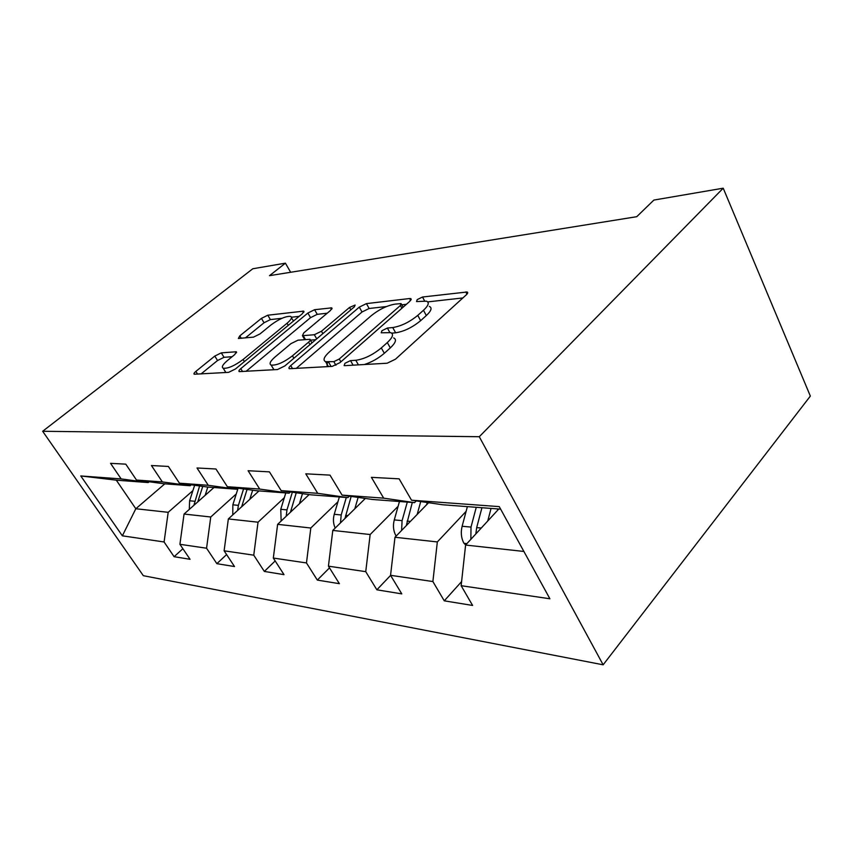 <?xml version="1.0" encoding="UTF-8"?>
<svg xmlns="http://www.w3.org/2000/svg" width="853" height="853" viewBox="0 0 853 853"><rect width="100%" height="100%" fill="white"/><g stroke="black" fill="none" stroke-linecap="round" stroke-linejoin="round"><path stroke-width="1.28" d="M344.975 363.293L344.122 365.585L344.793 365.66L387.145 363.218L395.461 359.209L466.303 294.829C467.839 293.357 468.105 292.419 467.113 291.993L422.512 297.015L417.202 299.616L416.531 301.557L426.521 301.173C429.539 302.495 428.526 305.523 423.483 310.279L417.767 315.375C409.504 322.114 401.155 326.177 392.732 327.552L387.379 328.042L381.963 330.687L381.206 332.798L390.749 332.649C393.926 334.109 392.775 337.415 387.315 342.565L381.312 347.928C372.676 354.976 364.167 359.102 355.797 360.286L350.498 360.616L344.975 363.293M221.279 352.865L214.796 356.074L195.87 371.375C194.089 372.868 193.546 373.827 194.239 374.232L228.615 372.345L235.481 368.965L302.41 313.669L303.679 311.132L267.789 315.215L261.444 318.372L239.8 335.869L238.35 338.46L253.501 337.138L260.058 333.886L270.977 324.961C279.155 318.937 285.691 316.079 290.596 316.378C292.462 317.316 291.289 319.608 287.056 323.255L243.105 359.486C234.703 365.734 228.082 368.656 223.241 368.261C221.29 367.153 222.665 364.604 227.356 360.606L234.788 354.528L236.292 351.767L221.279 352.865L224.03 357.311L217.547 360.52L201.041 373.934M479.279 436.725L723.216 188.193L653.867 200.071L636.743 216.694L269.505 275.668L285.414 263.172L252.797 268.759L42.65 431.277L479.279 436.725L603.146 664.807L143.325 575.69L42.65 431.277M290.745 365.596C288.932 367.206 288.474 368.251 289.359 368.72L332.243 366.374L340.048 362.589L409.803 301.322L410.794 298.582L409.664 298.529L366.427 303.615L359.294 307.123L290.745 365.596L292.568 368.656M277.524 369.53L239.256 371.62C238.477 371.183 238.979 370.191 240.781 368.635L307.869 313.04L314.586 309.714L331.721 307.848L330.516 310.439L303.732 332.915L302.42 335.687L314.33 334.739L321.464 331.231L349.517 307.453L355.115 305.054L354.315 306.899L284.838 365.948L277.524 369.53M182.894 548.714L174.097 556.689L190.038 559.291L179.908 544.299L206.565 548.223L216.865 563.673L234.522 566.552L224.115 550.803L253.757 555.175L264.334 571.425L284.006 574.645L273.323 558.054L306.472 562.937L317.327 580.083L339.387 583.687L328.426 566.168L365.745 571.659L376.866 589.807L401.784 593.88L390.557 575.317L432.887 581.543L444.264 600.821L472.605 605.449L461.142 585.702L549.897 598.774L499.25 506.618L411.519 500.199L399.129 478.832L371.407 477.349L383.69 498.152L414.558 502.641L372.516 499.474L342.074 495.103L329.994 475.121L305.779 473.82L317.732 493.322L347.896 497.619L310.876 494.825L281.181 490.646L269.431 471.869L248.095 470.728L259.707 489.068L289.114 493.183L256.273 490.71L227.356 486.7L215.948 469.001L197.011 467.977L208.281 485.304L236.899 489.249L207.567 487.042L179.439 483.193L168.372 466.442L151.439 465.535L162.379 481.934L190.208 485.73L163.851 483.747L136.501 480.036L125.775 464.149L110.549 463.339L121.158 478.917L148.209 482.563L116.296 480.164L135.819 508.751L168.19 512.312L192.917 490.614M174.097 556.689L164.085 541.975L122.363 535.823L80.768 475.953L121.158 478.917M136.501 480.036L162.379 481.934M179.439 483.193L208.281 485.304M227.356 486.7L259.707 489.068M281.181 490.646L317.732 493.322M342.074 495.103L383.69 498.152M236.26 493.972L210.755 516.993L184.056 514.05L213.964 487.521M191.264 484.803L190.208 485.73M184.056 514.05L179.908 544.299M210.755 516.993L206.565 548.223M284.337 497.672L258.032 522.196L228.348 518.933L259.003 490.923M232.784 514.871L232.837 504.827L238.094 488.193L236.899 489.249M228.348 518.933L224.115 550.803M258.032 522.196L253.757 555.175M337.948 501.756L310.812 528.007L277.63 524.35L309.127 494.58M290.446 491.946L289.114 493.183M277.63 524.35L273.323 558.054M310.812 528.007L306.472 562.937M398.116 506.298L370.149 534.532L332.798 530.427L365.34 498.44M349.399 496.158L347.896 497.619M332.798 530.427L328.426 566.168M370.149 534.532L365.745 571.659M466.122 511.352L437.333 541.932L394.982 537.273L428.59 502.694M416.275 500.892L414.558 502.641M394.982 537.273L390.557 575.317M437.333 541.932L432.887 581.543M523.891 551.454L465.599 545.046L498.802 508.996M500.626 509.134L442.643 504.763L411.519 500.199M465.599 545.046L461.142 585.702M723.216 188.193L810.35 396.08L603.146 664.807M290.66 272.278L285.414 263.172M164.821 483.822L135.819 508.751L122.363 535.823M149.158 481.753L148.209 482.563M80.768 475.953L116.296 480.164M168.19 512.312L164.085 541.975M461.59 581.607L444.264 600.821M390.599 575.38L376.866 589.807M329.493 567.863L317.327 580.083M275.178 560.943L264.334 571.425M226.61 554.567L216.865 563.673M364.338 364.53C371.737 362.12 378.391 358.377 384.319 353.291L381.312 347.928M393.67 337.927C396.869 339.419 395.739 342.757 390.301 347.917L384.319 353.291M429.315 306.398C432.354 307.741 431.351 310.801 426.329 315.557L420.636 320.675C412.394 327.424 404.066 331.465 395.643 332.809L391.708 333.15M462.87 297.942L427.726 301.898M386.484 306.536L369.136 308.487L362.013 311.995L296.183 368.453M406.412 304.297L401.763 304.82M333.832 361.651L339.259 359.017L400.377 305.502L401.081 303.572L394.854 304.158C386.942 305.587 379.031 309.458 371.14 315.781L329.642 351.681C323.969 356.821 322.626 360.158 325.611 361.704L333.832 361.651L335.922 365.255M327.915 362.003C326.635 364.21 326.699 365.745 328.096 366.619M246.08 371.332L310.535 317.647L307.869 313.04M327.211 313.211L317.241 314.33L310.535 317.647M310.396 340.166L315.717 339.707M274.943 357.076C270.209 361.214 268.951 363.89 271.137 365.073C276.575 365.553 283.676 362.472 292.451 355.829L308.573 342.16C310.268 340.656 310.705 339.697 309.874 339.291L297.974 340.187L290.937 343.652L274.943 357.076M272.971 368.123L273.674 369.744M232.123 356.703L224.03 357.311M225.171 371.386L225.523 372.516M293.496 321.027L291.47 317.87M281.948 318.297L270.39 319.598L264.046 322.754L245.387 337.905M299.136 316.367L291.459 317.231M497.406 510.499L497.821 508.921M487.756 520.98L491.061 508.409M465.653 544.982L463.787 543.041C461.185 537.976 460.631 532.379 462.134 526.258L467.38 506.629M475.846 533.914L476.678 527.612L481.945 507.727M476.262 507.29L471.005 527.079L470.867 539.32M426.671 504.667L427.268 502.502M417.16 514.455L420.742 501.543M396.197 536.015L395.877 535.673C393.329 530.907 392.796 525.651 394.278 519.914L399.46 501.511M406.316 525.608L412.298 502.47M407.286 502.097L402.094 520.639L401.582 530.481M364.178 499.591L364.54 498.333M354.827 508.772L358.132 497.406M335.208 528.05C333.235 523.753 332.915 519.178 334.248 514.306L339.355 496.979M344.975 518.464L351.159 496.414M346.307 497.502L341.189 514.956L340.486 522.868M308.562 495.113L308.733 494.527M299.414 503.76L302.474 493.642M281.138 521.034L280.776 509.305L285.776 492.938M290.446 512.237L296.247 492.767M292.355 492.213L286.971 509.891L286.192 516.257M249.801 499.325L252.659 490.208M241.666 506.757L247.061 489.43M243.563 488.95L238.403 505.349L237.614 510.457M205.147 495.348L207.812 487.063M189.291 509.412L189.611 500.786L194.644 485.272M197.747 501.905L202.758 486.381M199.602 485.954L193.887 505.328M358.42 364.871L355.797 360.286M390.301 347.917L387.315 342.565M389.8 332.425L387.379 328.042M395.643 332.809L392.732 327.552M420.636 320.675L417.767 315.375M426.329 315.557L423.483 310.279M424.591 300.885L422.512 297.015M466.954 294.168L465.791 291.929M353.121 365.18L350.498 360.616M362.013 311.995L359.294 307.123M369.136 308.487L366.427 303.615M410.688 300.427L409.664 298.529M340.891 361.853L339.259 359.017M401.891 308.274L400.377 305.502M331.081 366.449L328.49 361.981M242.551 371.545L240.781 368.635M317.241 314.33L314.586 309.714M331.668 309.276L330.825 307.805M305.459 339.537L303.252 335.751M316.719 338.854L314.33 334.739M322.85 333.64L321.464 331.231M350.86 309.842L349.517 307.453M293.901 358.26L292.451 355.829M309.991 344.58L308.573 342.16M236.366 352.897L235.631 351.713M244.395 361.597L243.105 359.486M288.282 325.334L287.056 323.255M241.271 338.3L239.8 335.869M264.046 322.754L261.444 318.372M270.39 319.598L267.789 315.215M303.647 312.433L302.868 311.089M197.597 374.126L195.87 371.375M217.547 360.52L214.796 356.074M464.053 543.318L466.9 543.628M476.678 527.612L481.252 528.039M462.134 526.258L471.005 527.079M407.094 521.108L410.389 521.418M394.278 519.914L402.094 520.639M345.625 515.372L347.907 515.585M334.248 514.306L341.189 514.956M290.937 510.254L292.398 510.393M280.776 509.305L286.971 509.891M241.964 505.68L242.764 505.754M232.837 504.827L238.403 505.349M189.611 500.786L194.644 501.255M467.657 293.037L467.113 291.993M411.253 299.446L410.794 298.582M403.074 307.229L401.411 304.169M328.469 366.598L325.611 361.704M332.084 308.487L331.721 307.848M304.713 339.601L302.42 335.687M273.941 369.733L271.137 365.073M311.974 342.885L310.289 339.984M236.622 352.3L236.292 351.767M225.864 372.505L223.241 368.261M304.009 311.708L303.679 311.132"/></g></svg>
